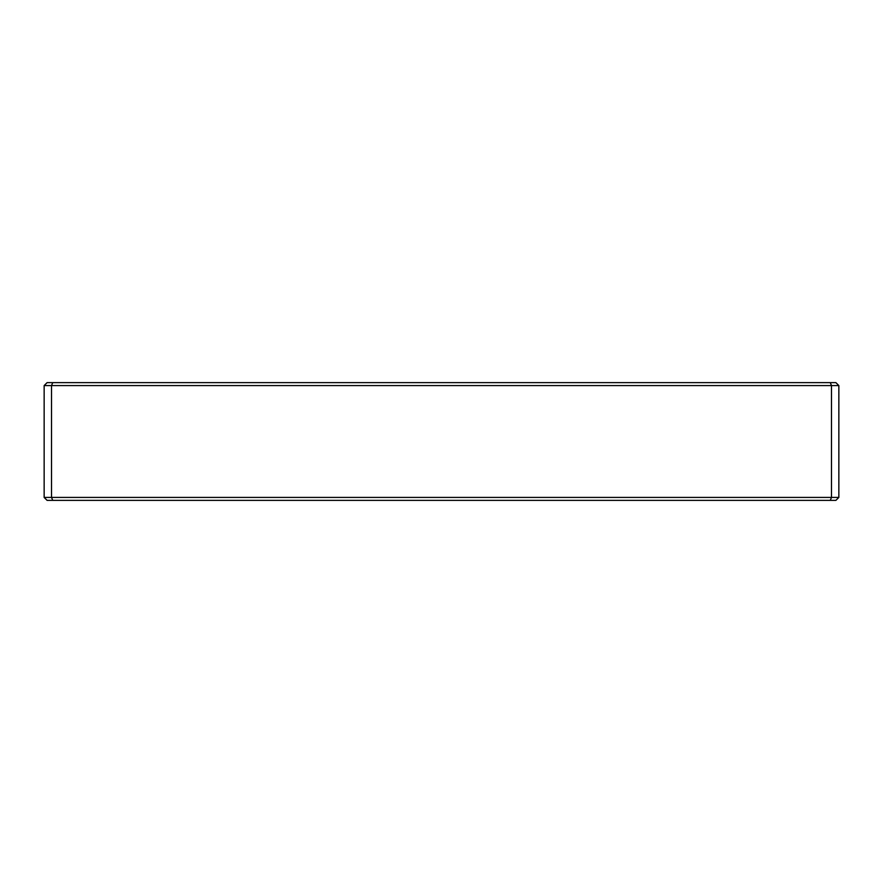 <?xml version="1.0" encoding="UTF-8"?>
<svg xmlns="http://www.w3.org/2000/svg" width="883" height="883" viewBox="0 0 883 883"><rect width="100%" height="100%" fill="white"/><g stroke="black" fill="none" stroke-linecap="round" stroke-linejoin="round"><path stroke-width="1.32" d="M838.85 497.427L835.903 500.363L830.274 500.363L831.488 497.427L831.488 385.573L51.512 385.573L51.512 497.427L838.85 497.427L838.85 385.573L831.488 385.573L830.274 382.637L835.903 382.637L838.85 385.573M44.15 497.427L51.512 497.427L52.726 500.363L47.097 500.363L44.15 497.427L44.15 385.573L47.097 382.637L830.274 382.637M830.274 500.363L52.726 500.363M52.726 382.637L51.512 385.573L44.15 385.573"/></g></svg>
